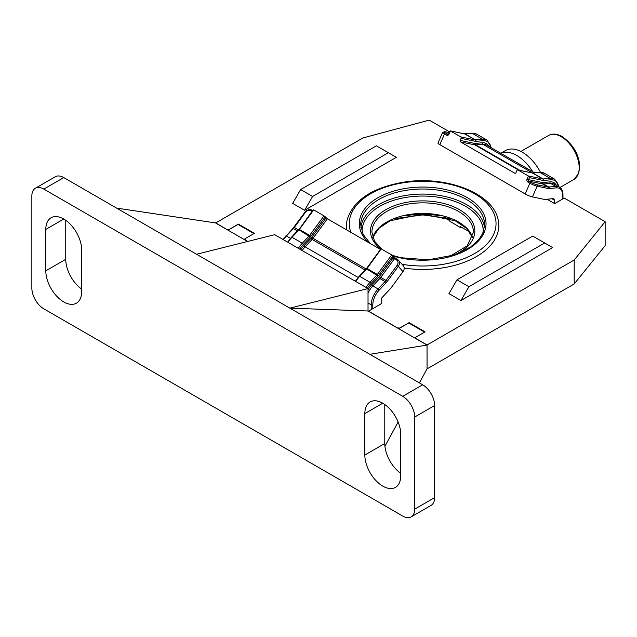 <?xml version="1.0" encoding="UTF-8"?>
<svg xmlns="http://www.w3.org/2000/svg" width="637" height="637" viewBox="0 0 637 637"><rect width="100%" height="100%" fill="white"/><g stroke="black" fill="none" stroke-linecap="round" stroke-linejoin="round"><path stroke-width="0.96" d="M605.15 221.7L605.15 245.643L574.208 283.959L574.208 260.015L605.15 221.7L564.239 198.075L554.668 203.601L547.087 199.23M427.013 368.895L574.208 283.959M449.523 131.851L429.211 120.122L362.843 137.99L215.696 222.942L226.86 229.392L229.248 229.392L238.421 224.097L254.378 233.309L245.205 238.604L245.205 239.982L247.729 241.439M368.433 311.222L381.587 303.531L381.189 303.3M368.433 311.127L397.544 327.936L399.932 328.031M574.208 260.015L427.053 344.975L415.889 338.526L415.889 337.14L425.054 331.845L409.105 322.64L399.932 327.936M304.621 210.282L396.341 157.323L388.371 152.721L312.6 196.467L304.621 210.282L292.662 203.378L300.632 189.563L376.403 145.817L388.371 152.721M460.949 300.537L448.981 293.625L456.96 279.81L468.928 286.722L460.949 300.537L552.669 247.578L544.699 242.976L468.928 286.722M215.696 222.942L116.587 208.092L369.834 354.299L427.053 345.071L414.687 337.936L415.889 337.244M427.053 344.975L427.053 368.919M409.105 323.198L409.105 322.64M238.421 224.654L238.421 224.097M544.699 242.976L532.731 236.072L456.96 279.81M312.6 196.467L300.632 189.563M346.942 230.068A76.137 43.961 180 0 1 347.324 219.136C353.973 199.668 373.027 187.302 404.479 182.047C445.988 175.438 492.409 192.987 498.007 219.136A76.137 43.961 180 0 1 404.2 268.121M500.793 153.27L505.444 150.587A33.841 19.54 60 0 1 540.447 172.229M500.849 153.302A33.841 19.54 60 0 1 532.715 171.695M461.634 227.298L460.718 227.751L450.064 221.397M461.18 227.911L460.519 226.661L469.62 231.916M462.303 224.877L455.017 220.673M562.638 198.999L562.638 195.24A14.667 8.464 120 0 0 556.26 187.875L549.261 188.544A8.456 4.881 -60 0 1 548.194 188.496L537.15 186.203L532.444 196.921A5.637 0.86 -156.3 0 1 525.151 193.935L529.865 183.217L527.786 182.023A2.253 1.807 -78.3 0 1 527.086 179.061L528.431 175.995L518.144 170.055A1.131 0.908 -78.3 0 0 516.902 170.62L516.002 172.659A1.131 0.908 101.7 0 1 514.76 173.216L515.214 173.312M532.444 196.921L543.488 199.214A20.304 11.721 120 0 0 546.036 199.333L553.035 198.656A2.819 1.624 -60 0 1 553.68 198.784A2.819 1.624 -60 0 1 554.27 200.074L554.27 203.378M491.031 147.633A19.174 11.068 120 0 0 482.91 140.705L475.911 141.382A3.949 2.277 -60 0 1 475.417 141.358L461.069 138.38A1.131 0.908 -78.3 0 0 460.718 136.899L450.431 130.959L449.085 134.025A2.253 1.807 -78.3 0 1 446.593 135.148L444.522 133.945L439.817 144.663A5.637 0.86 -156.3 0 1 437.945 143.078L442.651 132.361A5.637 0.86 -156.3 0 0 444.522 133.945A1.131 0.653 120 0 1 445.629 133.061L448.082 134.343M525.151 193.935L439.817 144.663M534.531 172.746L486.389 144.957A15.79 9.117 120 0 0 482.79 144.249L475.791 144.925A7.333 4.236 -60 0 1 474.868 144.878L460.519 141.908L514.76 173.216M460.519 141.908A1.131 0.908 101.7 0 1 460.169 140.427L474.517 143.397A6.203 3.583 120 0 0 475.298 143.436L482.297 142.76A16.92 9.77 -60 0 1 488.635 146.247M461.069 138.38L460.169 140.427M449.841 131.66L450.232 130.88L464.779 133.937L475.067 139.877A2.819 1.624 120 0 0 475.425 139.893L482.424 139.216L472.136 133.276L465.129 133.953L475.425 139.893A1.131 0.852 84.5 0 1 475.911 141.382M532.349 172.969A1.131 0.852 -95.5 0 1 532.851 173.049L543.138 178.989L550.137 178.312L539.85 172.372L532.851 173.049A2.819 1.624 -60 0 1 532.492 173.033L542.78 178.973L528.431 175.995L529.443 177.612L528.543 179.658L542.238 182.493A6.203 3.583 120 0 0 543.011 182.532L550.018 181.856A16.92 9.77 -60 0 1 556.348 185.343M323.994 215.839L313.707 209.899L299.358 229.439L309.646 235.379L323.994 215.839L327.386 218.77L380.512 249.441M381.069 249.035L367.071 268.535L377.359 274.475L391.707 254.935L381.42 248.995M381.189 303.761L381.189 299.995A2.819 1.624 -60 0 1 382.415 297.168L389.422 289.755A20.304 11.721 120 0 0 391.962 286.69L403.014 271.641L398.308 266.362L387.256 281.411A8.456 4.881 -60 0 1 386.197 282.685L379.198 290.098A14.667 8.464 120 0 0 372.812 304.836L372.812 308.595M396.509 259.96L394.438 258.765L380.751 277.413L386.014 280.447L397.066 265.398A4.515 3.615 -41.7 0 0 396.509 259.96A1.131 0.653 -60 0 1 397.528 259.49A1.131 0.653 -60 0 1 397.623 259.57A5.637 4.523 138.3 0 1 398.531 260.31L403.237 265.589A5.637 4.523 138.3 0 1 403.014 271.641M312.695 210.839L313.707 209.899M391.707 254.935L392.296 256.799L378.609 275.439A3.949 2.277 -60 0 1 378.107 276.036L371.108 283.449A19.174 11.068 120 0 0 367.43 288.211M45.808 229.392A25.376 14.651 60 0 1 51.064 217.774A25.376 14.651 60 0 1 70.619 224.574A25.376 14.651 60 0 1 81.695 250.11L81.695 291.555A25.376 14.651 60 0 1 76.44 303.172A25.376 14.651 60 0 1 56.884 296.372A25.376 14.651 60 0 1 45.808 270.836L45.808 229.392L63.756 219.032M364.842 413.58A25.376 14.651 60 0 1 370.097 401.963A25.376 14.651 60 0 1 389.653 408.763A25.376 14.651 60 0 1 400.729 434.307L400.729 475.751A25.376 14.651 60 0 1 395.473 487.369A25.376 14.651 60 0 1 375.918 480.569A25.376 14.651 60 0 1 364.842 455.025L364.842 413.58L382.789 403.221M247.61 241.471L215.696 223.046M424.576 332.132L408.707 322.967L398.738 328.724L368.027 310.999L368.027 288.561L274.714 234.687L196.554 254.259M427.053 345.071L427.053 368.815L419.385 382.909M384.931 446.266L398.117 422.02M398.738 328.724L414.687 337.936M368.027 310.999L289.867 308.133L368.027 288.561M402.727 396.318L43.818 189.101A16.92 9.77 -120 0 0 35.353 188.257A16.92 9.77 -120 0 0 31.85 196.005L31.85 288.107A16.92 9.77 -120 0 0 43.818 308.826L402.727 516.042A16.92 9.77 -120 0 0 411.183 516.878A16.92 9.77 -120 0 0 414.687 509.13L414.687 417.036A16.92 9.77 -120 0 0 402.727 396.318L422.665 384.804L369.834 354.299M422.665 384.804A16.92 9.77 60 0 1 434.625 405.522L414.687 417.036M414.687 509.13L434.625 497.624L434.625 405.522M434.625 497.624A16.92 9.77 60 0 1 431.122 505.364L411.183 516.878M400.729 473.315A25.376 14.651 60 0 1 384.78 443.511L384.78 404.503M116.587 208.092L63.756 177.588L43.818 189.101M35.353 188.257L55.292 176.752A16.92 9.77 60 0 1 63.756 177.588M81.695 289.126A25.376 14.651 60 0 1 65.746 259.323L65.746 220.306M245.205 238.7L244.003 239.393M228.054 230.18L238.023 224.423L253.892 233.588M392.145 255.373L401.143 257.754L428.263 259.816L454.285 255.007L470.767 246.893L479.104 239.233L482.758 233.309L484.622 224.789A61.956 35.768 0 0 0 466.475 199.492A61.956 35.768 0 0 0 398.953 191.737A61.956 35.768 0 0 0 360.709 224.789L363.146 234.496L370.4 243.605M368.202 242.339A63.366 36.588 180 0 1 383.761 194.755A63.366 36.588 180 0 1 467.47 197.765A63.366 36.588 180 0 1 473.482 245.492A63.366 36.588 180 0 1 392.559 255.827M360.868 227.29A61.956 35.768 180 0 1 401.023 196.331A61.956 35.768 180 0 1 466.475 204.557A61.956 35.768 180 0 1 484.462 227.29M483.172 232.314A60.547 34.955 0 0 0 465.48 206.284A60.547 34.955 0 0 0 398.451 198.967A60.547 34.955 0 0 0 362.158 232.314M449.754 256.4L467.263 245.794L473.426 232.155A50.761 29.302 0 0 0 458.552 211.436A50.761 29.302 0 0 0 403.237 205.082A50.761 29.302 0 0 0 371.904 232.155L374.532 241.208L382.343 249.529M380.838 249.003A52.17 30.122 180 0 1 388.546 208.219A52.17 30.122 180 0 1 459.556 209.708A52.17 30.122 180 0 1 453.823 255.158M372.764 237.378A50.761 29.302 180 0 1 407.64 214.757A50.761 29.302 180 0 1 458.552 222.026A50.761 29.302 180 0 1 472.566 237.378M405.514 215.744A61.956 35.768 180 0 1 439.817 215.744M402.09 264.299A73.374 42.361 0 0 0 495.506 228.739A73.374 42.361 0 0 0 419.52 181.314A73.374 42.361 0 0 0 350.852 232.322M561.245 136.716A25.376 14.651 -120 0 0 548.553 135.466L550.567 134.582C554.158 133.547 558.044 134.224 562.232 136.621C572.886 144.28 578.714 153.979 579.734 165.716L578.762 173.328L573.937 179.419A25.376 14.651 -120 0 0 577.823 159.083A25.376 14.651 -120 0 0 561.245 136.716M446.593 218.372L449.085 220.298A1.131 0.908 138.3 0 1 448.902 220.155L444.57 217.225A1.131 0.653 120 0 0 444.618 217.257L446.593 218.372A1.131 0.653 120 0 0 446.688 218.451A1.131 0.653 120 0 0 446.792 218.491M449.085 220.298L450.431 221.811M558.745 186.729A19.174 11.068 120 0 0 550.631 179.801A1.131 0.852 84.5 0 0 550.137 178.312A20.304 11.721 -60 0 1 554.763 179.22L544.476 173.28A20.304 11.721 120 0 0 539.85 172.372A1.131 0.852 -95.5 0 0 539.435 172.277L532.277 172.945A1.131 0.908 -78.3 0 1 532.492 173.033L518.144 170.055M543.13 180.454A1.131 0.908 101.7 0 0 542.78 178.973A2.819 1.624 120 0 0 543.138 178.989A1.131 0.852 84.5 0 1 543.624 180.478A3.949 2.277 -60 0 1 543.13 180.454L529.443 177.612M554.27 200.074L551.984 198.76M460.718 136.899L475.067 139.877A1.131 0.908 101.7 0 1 475.417 141.358M476.763 134.184A20.304 11.721 120 0 0 472.136 133.276A1.131 0.852 84.5 0 0 471.722 133.181L476.763 134.184L487.05 140.124A20.304 11.721 -60 0 0 482.424 139.216A1.131 0.852 84.5 0 1 482.91 140.705M465.129 133.953A2.819 1.624 -60 0 1 464.779 133.937A1.131 0.908 101.7 0 0 464.556 133.85L464.715 133.858A1.131 0.852 84.5 0 1 465.129 133.953M550.018 181.856A1.131 0.852 -95.5 0 0 550.503 183.345L555.767 186.386A15.79 9.117 -60 0 1 559.374 187.087L554.102 184.053A15.79 9.117 120 0 0 550.503 183.345L543.504 184.021L548.768 187.055L555.767 186.386A1.131 0.852 84.5 0 1 556.26 187.875M543.011 182.532A1.131 0.852 -95.5 0 0 543.504 184.021A7.333 4.236 -60 0 1 542.589 183.974L547.852 187.015A7.333 4.236 120 0 0 548.768 187.055A1.131 0.852 84.5 0 1 549.261 188.544M542.238 182.493A1.131 0.908 -78.3 0 0 542.589 183.974L528.893 181.139L530.971 182.333A4.515 0.693 23.7 0 0 536.8 184.722L547.852 187.015A1.131 0.908 101.7 0 1 548.194 188.496M550.631 179.801L543.624 180.478M482.297 142.76A1.131 0.852 -95.5 0 0 482.79 144.249L532.492 172.945M475.298 143.436A1.131 0.852 -95.5 0 0 475.791 144.925L519.88 170.382M474.517 143.397A1.131 0.908 -78.3 0 0 474.868 144.878L518.566 170.103M461.069 227.704L461.443 227.194M466.61 133.674A15.79 9.117 120 0 0 464.047 133.428L464.779 133.85M462.55 133.436L463.632 133.332A1.131 0.852 84.5 0 1 464.047 133.428L463.003 133.531M449.189 132.623L445.08 131.771A4.515 0.693 23.7 0 0 445.629 133.061M536.8 184.722A1.131 0.908 101.7 0 1 537.15 186.203A5.637 0.86 -156.3 0 1 529.865 183.217A1.131 0.653 -60 0 1 530.971 182.333M442.651 132.361L444.857 131.684A1.131 0.908 101.7 0 1 445.08 131.771M448.95 133.698L447.922 134.343A1.131 0.908 -78.3 0 1 447.7 134.264A1.131 0.653 120 0 0 446.593 135.148M449.873 131.071L448.711 133.706L449.085 134.025M464.325 133.842A1.131 0.908 101.7 0 1 464.556 133.85L450.232 130.88M464.636 133.874A1.131 0.852 84.5 0 1 464.715 133.858L471.722 133.181M450.232 221.644L448.902 220.155A1.131 0.908 138.3 0 1 448.806 220.012M527.786 182.023A1.131 0.653 -60 0 1 528.893 181.139A1.131 0.908 -78.3 0 1 528.543 179.658L527.086 179.061M562.973 198.808L562.973 194.779A1.131 0.653 180 0 1 562.638 195.24M517.929 169.975L532.277 172.945A1.131 0.908 -78.3 0 0 532.038 172.938M368.027 289.724A16.92 9.77 -60 0 1 371.721 284.795L378.728 277.382A6.203 3.583 120 0 0 379.501 276.45L393.196 257.802L394.438 258.765A1.131 0.653 -60 0 1 395.45 258.296A1.131 0.653 -60 0 1 395.545 258.367L397.408 259.442M312.679 210.505L312.186 210.218A1.131 0.653 120 0 1 312.281 210.298L312.671 210.521M304.996 212.487L304.884 212.28C307.145 209.708 309.574 209.024 312.186 210.218A1.131 0.653 120 0 0 311.175 210.688A4.515 3.615 -41.7 0 0 305.338 212.44L294.294 227.497L298.395 229.861M312.138 211.245L311.175 210.688M395.346 258.248L393.332 256.727M378.107 276.036L366.721 268.965L359.714 276.37L370.009 282.31L377.008 274.905A2.819 1.624 120 0 0 377.359 274.475L378.609 275.439M380.958 248.828L366.609 268.376L367.071 268.535A2.819 1.624 -60 0 1 366.721 268.965L366.203 268.862L359.204 276.267L359.714 276.37A20.304 11.721 120 0 0 355.772 281.49M366.06 287.43A20.304 11.721 -60 0 1 370.009 282.31L371.108 283.449M310.394 236.94L299 229.869L292.001 237.275L302.288 243.215L309.295 235.809A2.819 1.624 120 0 0 309.646 235.379L310.888 236.343A3.949 2.277 -60 0 1 310.394 236.94L303.395 244.353A19.174 11.068 120 0 0 299.709 249.123M287.645 242.156L291.491 237.179L292.001 237.275A20.304 11.721 120 0 0 288.059 242.394M298.347 248.334A20.304 11.721 -60 0 1 302.288 243.215L303.395 244.353M299.358 229.439A2.819 1.624 -60 0 1 299 229.869L298.49 229.766L299.358 229.439M379.501 276.45L380.751 277.413A7.333 4.236 -60 0 1 379.827 278.512L385.09 281.554A7.333 4.236 120 0 0 386.014 280.447L387.256 281.411M378.728 277.382L379.827 278.512L372.828 285.925L378.091 288.967L385.09 281.554L386.197 282.685M368.027 302.989L371.22 304.836A15.79 9.117 -60 0 1 378.091 288.967L379.198 290.098M371.721 284.795L372.828 285.925A15.79 9.117 120 0 0 368.027 293.116M371.22 309.518L371.22 304.836A1.131 0.653 0 0 0 372.812 304.836M397.066 265.398L398.308 266.362A5.637 4.523 138.3 0 0 398.531 260.31L393.236 256.592A1.131 0.908 -41.7 0 1 393.196 257.802L392.296 256.799M327.386 218.77L313.038 238.318L366.108 268.957M300.839 249.776A16.92 9.77 -60 0 1 304.008 245.699L311.007 238.286A6.203 3.583 120 0 0 311.788 237.354L313.038 238.318A7.333 4.236 -60 0 1 312.114 239.424L365.112 270.016M311.007 238.286L312.114 239.424L305.115 246.83L358.145 277.453M304.008 245.699L305.115 246.83A15.79 9.117 120 0 0 302.209 250.556M325.244 216.803L310.888 236.343M311.788 237.354L326.136 217.806M293.944 227.536L294.294 227.497A7.333 4.236 -60 0 1 293.37 228.595L297.399 230.92M283.051 239.496L292.861 228.5L293.37 228.595L286.371 236.008L290.432 238.357M285.854 235.905L286.371 236.008A15.79 9.117 120 0 0 283.465 239.735M292.861 228.5L304.884 212.28L305.338 212.44M299.008 229.487L312.974 210.106M391.906 255.103L393.236 256.592A1.131 0.908 -41.7 0 0 393.053 256.44M364.842 455.025L384.78 443.511M45.808 270.836L65.746 259.323M391.174 254.625L395.577 256.4M372.788 237.45L378.816 228.357L390.099 220.768L422.665 214.04L455.232 220.776L466.515 228.357L472.543 237.45M395.577 218.499L422.665 214.94L449.754 218.499M548.553 135.466L520.867 151.447M573.937 179.419L559.971 187.485M444.857 131.684L449.204 132.584M463.632 133.332L466.65 133.674M562.973 194.779C562.901 191.052 561.707 188.488 559.374 187.087M559.19 186.983L554.763 179.22M491.477 147.895L487.05 140.124M539.435 172.277L544.476 173.28M291.491 237.179L298.49 229.766M366.609 268.376L366.203 268.862M359.204 276.267L355.358 281.251"/></g></svg>
